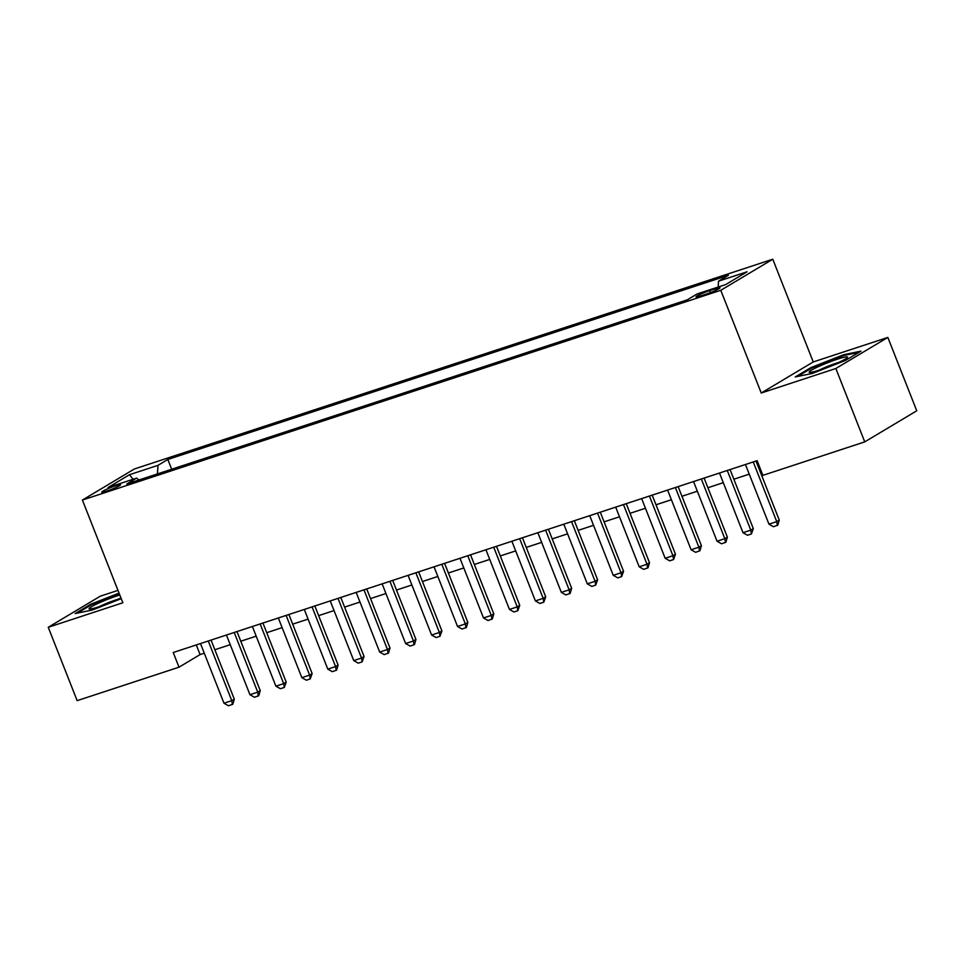 <?xml version="1.0" encoding="UTF-8"?>
<svg xmlns="http://www.w3.org/2000/svg" width="965" height="965" viewBox="0 0 965 965"><rect width="100%" height="100%" fill="white"/><g stroke="black" fill="none" stroke-linecap="round" stroke-linejoin="round"><path stroke-width="1.45" d="M106.669 491.125A10.145 0.989 -21.5 0 0 116.15 487.397A10.145 0.989 -21.5 0 0 120.601 484.719A10.145 0.989 -21.5 0 0 115.667 485.757A10.145 0.989 -21.5 0 0 106.174 489.484A10.145 0.989 -21.5 0 0 101.735 492.15A10.145 0.989 -21.5 0 0 106.669 491.125M117.983 590.375L100.251 596.201L48.25 627.286L77.152 700.65L179.008 667.189L200.093 654.584L204.278 653.208M772.772 259.223L134.388 468.978L82.399 500.051L720.783 290.296L772.772 259.223L813.242 361.947L761.24 393.02L835.847 368.497L887.848 337.424L813.242 361.947M887.848 337.424L916.75 410.8L864.749 441.874L835.847 368.497M864.749 441.874L762.893 475.347L757.115 460.667L173.23 652.509L179.008 667.189M715.246 288.788L709.528 290.67A9.831 0.965 -21.5 0 0 700.349 294.277A9.831 0.965 -21.5 0 0 696.03 296.87A9.831 0.965 -21.5 0 0 700.819 295.869L706.525 293.999A9.831 0.965 -21.5 0 0 715.716 290.381A9.831 0.965 -21.5 0 0 720.023 287.787A9.831 0.965 -21.5 0 0 715.246 288.788L715.849 290.32M138.948 479.991L136.644 478.097L126.801 483.984L687.333 299.813L697.176 293.927L725.716 284.554L747.079 271.792L718.539 281.165L728.37 275.29L167.838 459.461L157.995 465.335L157.44 473.911M136.644 478.097L108.092 487.482L129.455 474.72L157.995 465.335M48.25 627.286L122.857 602.763L82.399 500.051M761.24 393.02L720.783 290.296M214.833 649.747L230.237 644.68M240.792 641.218L256.183 636.152M266.738 632.69L282.13 627.636M292.685 624.162L308.088 619.108M318.643 615.634L334.035 610.58M344.589 607.106L359.981 602.051M370.536 598.59L385.94 593.523M396.494 590.061L411.886 584.995M422.441 581.533L437.833 576.467M448.387 573.005L463.791 567.951M474.346 564.477L489.738 559.423M500.292 555.949L515.696 550.894M526.239 547.42L541.642 542.366M552.197 538.904L567.589 533.838M578.144 530.376L593.547 525.31M604.09 521.848L619.494 516.782M630.049 513.32L645.44 508.266M655.995 504.792L671.399 499.737M681.941 496.263L697.345 491.209M707.9 487.735L723.292 482.681M733.846 479.219L749.25 474.153M759.793 470.691L760.915 470.317M196.281 644.934L200.093 654.584M718.141 287.039L718.539 281.165M171.686 469.231L167.838 459.461M129.455 474.72L133.11 479.267M843.772 354.698L810.902 367.605L795.244 376.953L812.458 373.407L845.328 360.5L860.985 351.139L843.772 354.698L844.073 355.458M119.057 593.101L90.77 604.211L75.113 613.571L92.326 610.013L121.24 598.662M811.203 368.353L810.902 367.605M91.072 604.971L90.77 604.211M753.231 461.945L776.741 521.619L779.262 520.111L777.766 525.189L773.448 526.721L768.948 524.176L745.438 464.503M755.993 461.041L779.262 520.111M768.948 524.176L776.741 521.619L777.344 525.442M819.213 370.102A20.603 2.014 -21.5 0 0 847.354 357.52A20.603 2.014 -21.5 0 0 837.475 359.173A20.603 2.014 -21.5 0 0 816.86 367.375A20.603 2.014 -21.5 0 0 809.587 372.394A20.603 2.014 -21.5 0 0 819.213 370.102M838.645 362.454A15.597 1.52 -21.5 0 0 836.317 363.178A15.597 1.52 -21.5 0 0 819.321 370.053M797.633 376.471L811.662 368.075L843.519 355.566L858.874 352.406M119.805 595.007A20.603 2.014 -21.5 0 0 98.177 603.318A20.603 2.014 -21.5 0 0 89.456 608.999A20.603 2.014 -21.5 0 0 118.261 599.181A20.603 2.014 -21.5 0 0 120.939 597.902M118.514 599.06A15.597 1.52 -21.5 0 0 101.663 605.489A15.597 1.52 -21.5 0 0 99.19 606.671M77.502 613.077L91.542 604.681L119.322 593.777M727.272 470.474L750.782 530.147L753.315 528.639L751.397 533.971L747.501 535.249L743.002 532.704L719.492 473.031M730.047 469.557L753.315 528.639M743.002 532.704L750.782 530.147L751.397 533.971M701.326 479.002L724.836 538.675L727.369 537.155L725.861 542.246L721.555 543.778L717.043 541.232L693.546 481.559M704.1 478.085L727.369 537.155M717.043 541.232L724.836 538.675L725.439 542.499M675.379 487.518L698.889 547.203L701.41 545.683L699.915 550.774L695.596 552.306L691.097 549.76L667.587 490.075M678.142 486.613L701.41 545.683M691.097 549.76L698.889 547.203L699.492 551.027M649.421 496.046L672.931 555.719L675.464 554.212L673.546 559.555L669.65 560.834L665.15 558.277L641.641 498.603M652.195 495.142L675.464 554.212M665.15 558.277L672.931 555.719L673.546 559.555M623.474 504.574L646.984 564.248L649.517 562.74L648.01 567.818L643.703 569.35L639.192 566.805L615.694 507.132M626.237 503.67L649.517 562.74M639.192 566.805L646.984 564.248L647.587 568.071M597.528 513.103L621.026 572.776L623.559 571.268L621.641 576.6L617.745 577.878L613.245 575.333L589.736 515.66M600.29 512.198L623.559 571.268M613.245 575.333L621.026 572.776L621.641 576.6M571.569 521.631L595.079 581.304L597.612 579.796L595.694 585.128L591.798 586.406L587.299 583.861L563.789 524.188M574.344 520.714L597.612 579.796M587.299 583.861L595.079 581.304L595.694 585.128M545.623 530.159L569.133 589.832L571.666 588.324L570.158 593.403L565.852 594.935L561.341 592.389L537.843 532.716M548.385 529.242L571.666 588.324M561.341 592.389L569.133 589.832L569.736 593.656M519.677 538.687L543.174 598.36L545.707 596.84L543.79 602.184L539.893 603.463L535.394 600.918L511.884 541.244M522.439 537.77L545.707 596.84M535.394 600.918L543.174 598.36L543.79 602.184M493.718 547.203L517.228 606.889L519.761 605.369L517.843 610.712L513.947 611.991L509.448 609.446L485.938 549.76M496.493 546.299L519.761 605.369M509.448 609.446L517.228 606.889L517.843 610.712M467.772 555.731L491.281 615.405L493.803 613.897L492.307 618.987L488.001 620.519L483.489 617.962L459.991 558.289M470.534 554.827L493.803 613.897M483.489 617.962L491.281 615.405L491.885 619.24M441.825 564.26L465.323 623.933L467.856 622.425L466.36 627.503L462.042 629.035L457.543 626.49L434.033 566.817M444.588 563.355L467.856 622.425M457.543 626.49L465.323 623.933L465.938 627.757M415.867 572.788L439.377 632.461L441.91 630.953L439.992 636.285L436.096 637.563L431.596 635.018L408.086 575.345M418.641 571.883L441.91 630.953M431.596 635.018L439.377 632.461L439.992 636.285M389.92 581.316L413.43 640.989L415.951 639.481L414.455 644.56L410.149 646.092L405.638 643.546L382.14 583.873M392.683 580.399L415.951 639.481M405.638 643.546L413.43 640.989L414.033 644.813M363.974 589.844L387.472 649.517L390.005 648.01L388.509 653.088L384.191 654.62L379.691 652.075L356.181 592.401M366.736 588.927L390.005 648.01M379.691 652.075L387.472 649.517L388.087 653.341M338.015 598.372L361.525 658.046L364.058 656.526L362.14 661.869L358.244 663.148L353.745 660.603L330.235 600.93M340.79 597.456L364.058 656.526M353.745 660.603L361.525 658.046L362.14 661.869M312.069 606.889L335.579 666.574L338.1 665.054L336.604 670.144L332.298 671.676L327.786 669.131L304.289 609.446M314.831 605.984L338.1 665.054M327.786 669.131L335.579 666.574L336.182 670.398M286.123 615.417L309.62 675.09L312.153 673.582L310.235 678.926L306.339 680.204L301.84 677.647L278.33 617.974M288.885 614.512L312.153 673.582M301.84 677.647L309.62 675.09L310.235 678.926M260.164 623.945L283.674 683.618L286.207 682.11L284.289 687.442L280.393 688.721L275.894 686.175L252.384 626.502M262.938 623.04L286.207 682.11M275.894 686.175L283.674 683.618L284.289 687.442M234.218 632.473L257.727 692.146L260.248 690.638L258.753 695.717L254.446 697.249L249.935 694.703L226.437 635.03M236.98 631.568L260.248 690.638M249.935 694.703L257.727 692.146L258.331 695.97M208.271 641.001L231.769 700.674L234.302 699.167L232.806 704.245L228.488 705.777L223.989 703.232L200.479 643.558M211.033 640.085L234.302 699.167M223.989 703.232L231.769 700.674L232.384 704.498M710.312 292.648L709.528 290.67"/></g></svg>
